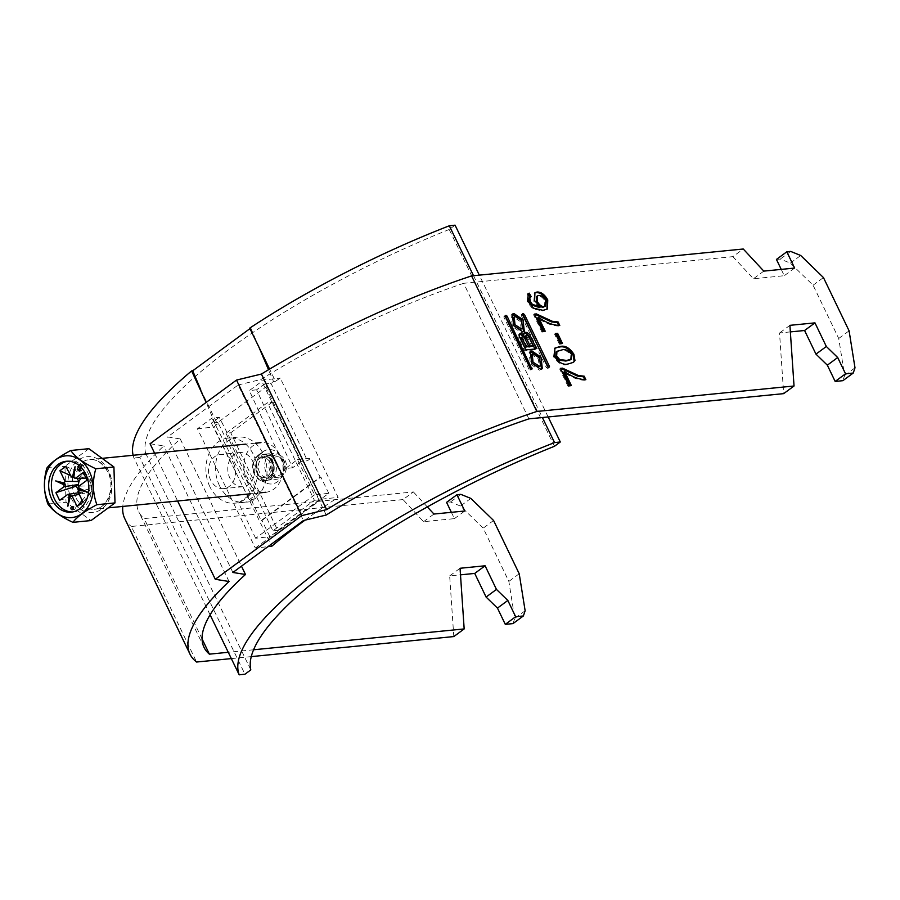 <?xml version="1.0" encoding="UTF-8"?>
<svg xmlns="http://www.w3.org/2000/svg" width="900" height="900" viewBox="0 0 900 900"><rect width="100%" height="100%" fill="white"/><g stroke="black" fill="none" stroke-linecap="round" stroke-linejoin="round"><path stroke-width="0.67" stroke-dasharray="4.5 3.38" d="M512.663 314.438L511.076 315.022L512.381 326.531L521.471 332.741L523.631 331.605M521.179 329.22L520.38 321.536L514.148 317.509L512.955 317.947M530.989 355.41L532.17 354.971L538.403 358.988L539.201 366.671M541.654 369.056L539.505 370.192L530.404 363.983L529.099 352.485L529.785 352.103M219.476 485.685A32.738 25.65 84.3 0 1 238.039 437.062A32.738 25.65 84.3 0 1 263.048 453.6A32.738 25.65 84.3 0 1 244.485 502.223A32.738 25.65 84.3 0 1 219.476 485.685M209.846 486.641A32.738 25.65 84.3 0 1 228.398 438.019A32.738 25.65 84.3 0 1 253.406 454.556A32.738 25.65 84.3 0 1 234.855 503.168A32.738 25.65 84.3 0 1 209.846 486.641M233.404 463.14A17.145 13.444 84.3 0 1 223.684 488.61A17.145 13.444 84.3 0 1 210.578 479.947A17.145 13.444 84.3 0 1 220.297 454.478A17.145 13.444 84.3 0 1 233.404 463.14M252.675 461.239A17.145 13.444 84.3 0 1 242.955 486.709A17.145 13.444 84.3 0 1 229.849 478.046A17.145 13.444 84.3 0 1 239.569 452.576A17.145 13.444 84.3 0 1 252.675 461.239M154.586 453.161L177.615 501.007M451.373 512.325L454.41 518.636L423.574 521.685L403.02 499.579L413.392 491.94L144.157 518.591A274.376 71.933 -25.7 0 1 138.78 511.808A274.376 71.933 -25.7 0 1 180.236 438.93L167.648 436.916L238.185 384.975L303.435 520.538M403.02 499.579L131.332 526.477L196.571 662.029M150.053 443.734L163.8 445.928A289.957 76.028 154.3 0 0 122.782 506.43M124.74 518.569A289.957 76.028 154.3 0 0 131.332 526.477M528.896 418.86L463.657 283.309L732.893 256.646L743.265 249.007M463.657 283.309A274.376 71.933 154.3 0 0 260.977 379.463L238.185 384.975M251.257 656.617L231.322 658.597M253.575 649.778L228.263 652.286M513 623.599L514.766 618.401L508.849 581.411L483.21 528.131L460.463 506.048L450.439 501.986L446.58 502.369M453.803 636.57L449.662 575.91L460.485 574.841M732.893 256.646L753.435 278.752L784.271 275.704L781.234 269.392M776.441 259.436L780.3 259.054L790.335 263.126L813.082 285.21L838.721 338.479L844.627 375.48L842.873 380.678M790.357 331.909L779.535 332.978L783.664 393.637M427.309 506.914L413.392 491.94M202.072 638.921L144.157 518.591M232.898 572.479L167.648 436.916M229.039 581.49L163.8 445.928M326.216 515.025L260.977 379.463M180.236 438.93L241.47 566.156M547.02 309.24L542.227 310.961L532.744 308.801L527.209 302.074L528.041 301.455M527.209 302.074L527.681 294.041M530.28 297.157L531.135 296.595M539.516 307.586L533.801 301.241L534.634 300.634M533.801 301.241L534.544 293.074M542.227 310.961L543.06 310.343M532.744 308.801L533.576 308.194M544.556 306.709L544.826 301.016C542.846 297.517 540.562 295.875 537.952 296.089L536.479 296.584M537.952 296.089L538.785 295.47M544.826 301.016L545.659 300.409M544.151 331.358L545.22 331.245M544.399 331.864L541.924 332.111L542.756 331.493M541.924 332.111L533.565 314.73L534.386 314.111M533.565 314.73L534.634 314.618M558.653 325.463L558.945 326.048L559.778 325.44M558.945 326.048C552.341 325.98 545.265 323.291 537.705 317.959M561.375 343.485L562.455 343.384M561.623 343.991L559.395 344.216L560.227 343.598M559.395 344.216L554.546 334.136L555.379 333.517M554.546 334.136L555.626 334.024M573.041 362.599L568.339 363.915M567.506 364.534C562.545 365.906 557.899 363.33 553.556 356.805L554.389 356.197M553.556 356.805L554.546 348.412M570.499 359.764L570.847 355.095C567.517 350.887 564.165 349.402 560.801 350.629L556.132 351.923M560.801 350.629L561.634 350.021M570.847 355.095L571.68 354.488M570.251 385.582L571.32 385.47M570.488 386.089L568.024 386.325L568.845 385.718M568.024 386.325L559.654 368.955L560.486 368.336M559.654 368.955L560.734 368.843M584.752 379.676L585.034 380.272L585.866 379.665M585.034 380.272C578.441 380.205 571.354 377.505 563.794 372.184M449.662 575.91L460.046 568.271M525.139 610.762L514.766 618.401M519.221 573.773L508.849 581.411M493.582 520.493L483.21 528.131M470.846 498.409L460.463 506.048M460.811 494.348L450.439 501.986M454.41 518.636L464.782 510.998M423.574 521.685L433.946 514.046M763.808 271.114L753.435 278.752M794.644 268.065L784.271 275.704M790.673 251.415L780.3 259.054M790.335 263.126L800.707 255.487M813.082 285.21L823.455 277.571M838.721 338.479L849.094 330.84M844.627 375.48L855 367.83M789.908 325.339L779.535 332.978M548.235 367.369L548.055 368.28L546.322 367.582L521.269 315.517L522.428 313.92M521.269 315.517L522.506 314.606L521.449 314.629M530.921 369.101L530.719 370.001L531.956 369.079M505.17 316.339L503.944 316.406L503.921 317.239L528.975 369.304L530.719 370.001M521.055 337.714A2.025 1.136 -126.4 0 1 523.507 339.221L527.344 347.186M531.911 346.736L527.805 338.22A2.385 1.339 53.6 0 0 524.914 336.442M524.048 333.248A4.916 2.768 53.6 0 0 523.305 333.551A4.916 2.768 53.6 0 0 522.641 336.184M534.847 349.02A1.508 0.855 -126.4 0 1 534.634 349.762A1.508 0.855 -126.4 0 1 534.364 349.864L535.613 348.941M519.39 334.406A4.196 2.363 53.6 0 0 518.625 334.676A4.196 2.363 53.6 0 0 518.524 338.31L523.913 349.515A1.508 0.855 -126.4 0 0 525.488 350.741L534.364 349.864M73.17 509.085A1.564 1.226 -95.7 0 0 75.082 507.274A1.564 1.226 -95.7 0 0 72.99 507.195M271.463 470.621A9.349 7.335 84.3 0 1 273.78 457.897A9.349 7.335 84.3 0 1 283.916 461.452A9.349 7.335 84.3 0 1 281.599 474.165A9.349 7.335 84.3 0 1 271.463 470.621M285.154 460.53A11.228 8.797 84.3 0 1 278.798 477.202A11.228 8.797 84.3 0 1 270.225 471.532A11.228 8.797 84.3 0 1 276.581 454.86A11.228 8.797 84.3 0 1 285.154 460.53M246.825 479.666A24.941 19.552 -95.7 0 0 265.882 492.266A24.941 19.552 -95.7 0 0 280.024 455.22A24.941 19.552 -95.7 0 0 260.966 442.62A24.941 19.552 -95.7 0 0 246.825 479.666M78.907 487.62A7.987 6.255 -95.7 0 0 79.448 489.049A7.987 6.255 -95.7 0 0 82.192 492.244L80.066 493.808L78.401 490.365M87.008 480.218L93.172 484.155L91.035 485.73A7.987 6.255 -95.7 0 0 90.079 481.219A7.987 6.255 -95.7 0 0 87.334 478.024A7.987 6.255 -95.7 0 0 84.926 477.191A7.987 6.255 -95.7 0 0 81.349 478.249M72.63 511.965A25.571 20.036 -95.7 0 0 73.991 511.897A25.571 20.036 -95.7 0 0 88.481 473.918A25.571 20.036 -95.7 0 0 68.951 461.014A25.571 20.036 -95.7 0 0 67.601 461.205M70.099 475.312L76.984 478.418M82.181 500.423L85.939 495.866L84.6 493.076L79.234 494.303M65.801 466.391L83.587 474.401L84.926 477.191L71.449 476.989M77.929 491.58L90.495 488.745L91.834 491.535L85.939 495.866M83.025 502.178L91.834 491.535M78.199 478.373L83.587 474.401M78.514 492.795L82.192 492.244A7.987 6.255 -95.7 0 0 84.6 493.076A7.987 6.255 -95.7 0 0 90.495 488.745A7.987 6.255 -95.7 0 0 91.035 485.73L78.907 486.191M85.984 478.08L89.471 476.46L93.172 484.155M83.306 472.511L89.471 476.46M59.625 500.389L80.066 493.808M81.067 467.314L81.709 465.817L79.538 464.231L79.031 465.424M88.897 448.684L64.946 466.324L66.015 502.256L91.035 520.549M47.902 504.056L66.015 502.256M46.822 468.124L64.946 466.324M79.942 469.946L81.349 470.981L83.633 465.626L81.461 464.04L79.538 464.231M83.633 465.626L81.709 465.817M81.349 470.981L79.414 471.173M81.461 464.04L80.37 466.616M257.681 455.512A13.714 10.755 84.3 0 1 257.805 455.434A13.714 10.755 84.3 0 1 272.588 460.8A13.714 10.755 84.3 0 1 269.168 479.374A13.714 10.755 84.3 0 1 260.269 480.33A13.714 10.755 84.3 0 1 252.743 468.596A13.714 10.755 84.3 0 1 257.681 455.512M262.946 451.766A17.269 13.534 84.3 0 1 263.093 451.654A17.269 13.534 84.3 0 1 281.711 458.415A17.269 13.534 84.3 0 1 277.403 481.793A17.269 13.534 84.3 0 1 266.197 482.996A17.269 13.534 84.3 0 1 256.714 468.225A17.269 13.534 84.3 0 1 262.946 451.766M269.516 454.916A13.095 10.26 84.3 0 1 273.701 453.274A13.095 10.26 84.3 0 1 284.681 462.499A13.095 10.26 84.3 0 1 280.474 477.686A13.095 10.26 84.3 0 1 276.278 479.329A13.095 10.26 84.3 0 1 265.298 470.104A13.095 10.26 84.3 0 1 269.516 454.916M271.609 478.564A13.095 10.26 -95.7 0 0 275.816 463.376A13.095 10.26 -95.7 0 0 264.836 454.151A13.095 10.26 -95.7 0 0 260.64 455.794A13.095 10.26 -95.7 0 0 256.433 470.981A13.095 10.26 -95.7 0 0 267.412 480.206A13.095 10.26 -95.7 0 0 271.609 478.564M270.304 475.853A9.979 7.819 -95.7 0 0 273.51 464.276A9.979 7.819 -95.7 0 0 265.14 457.245A9.979 7.819 -95.7 0 0 261.945 458.505A9.979 7.819 -95.7 0 0 258.739 470.081A9.979 7.819 -95.7 0 0 267.109 477.101A9.979 7.819 -95.7 0 0 270.304 475.853M259.256 458.775A9.979 7.819 84.3 0 1 262.44 457.515A9.979 7.819 84.3 0 1 270.81 464.546A9.979 7.819 84.3 0 1 267.604 476.123A9.979 7.819 84.3 0 1 264.409 477.371A9.979 7.819 84.3 0 1 256.039 470.34A9.979 7.819 84.3 0 1 259.256 458.775M225.945 433.26L272.914 530.854L314.404 500.299L267.435 402.694L225.945 433.26L230.76 432.776L277.729 530.381L272.914 530.854M277.729 530.381L319.219 499.826L272.25 402.221L267.435 402.694M272.25 402.221L230.76 432.776M319.219 499.826L314.404 500.299M301.23 461.43L292.635 467.752L256.601 389.812L264.488 384.007L301.23 461.43L307.451 460.755L310.973 458.156L320.108 477.135L261.191 520.526L252.056 501.548L255.578 498.949L217.901 422.415L271.012 383.299L307.451 460.755M264.488 384.007L271.012 383.299L273.499 381.465L268.515 369.743M255.578 498.949L249.368 499.624L211.376 423.113L217.901 422.415L215.415 424.249L206.145 402.435M200.689 389.599L217.406 424.035A296.201 76.343 154.1 0 0 213.874 427.027L271.755 546.266M210.083 614.835L133.954 458.021A296.201 76.343 -25.9 0 1 133.11 455.287M473.535 275.715L542.385 417.532M305.01 520.155A296.201 76.343 -25.9 0 1 338.141 497.374L280.26 378.135A296.201 76.343 154.1 0 0 275.49 381.251L269.595 369.101M217.406 424.035L215.415 424.249M275.49 381.251L273.499 381.465M548.168 416.959L479.317 275.141M455.062 225.169L449.201 229.489L554.456 446.287M449.201 229.489A293.074 75.544 154.1 0 0 145.575 453.094L139.714 457.402L244.969 674.212M145.575 453.094L250.819 669.893M249.705 328.14L250.785 328.016L249.953 328.635M139.714 457.402L133.954 458.021M250.785 328.016L258.773 346.815M292.635 467.752L285.345 468.54L297.461 459.608L314.561 494.843L328.77 493.312L269.854 536.704L261.956 520.447L261.191 520.526M314.561 494.843L255.645 538.234L269.854 536.704M328.77 493.312L320.873 477.056L261.956 520.447M320.873 477.056L320.108 477.135M249.368 499.624L257.951 493.29L219.263 417.308L211.961 418.095L197.438 428.782L255.33 548.033L267.93 546.671M197.438 428.782L213.874 427.027M255.33 548.033L321.716 499.14L263.824 379.901L280.26 378.135M321.716 499.14L338.141 497.374M219.263 417.308L211.376 423.113M256.601 389.812L249.311 390.589L263.824 379.901M297.461 459.608L310.973 458.156M255.645 538.234L238.545 502.999L252.056 501.548M257.951 493.29L250.661 494.077L211.961 418.095M238.545 502.999L250.661 494.077M285.345 468.54L249.311 390.589M546.322 367.582L547.571 366.671M548.055 368.28L549.304 367.358M547.312 368.359L548.55 367.436M529.965 370.069L531.202 369.157M528.975 369.304L530.224 368.381M503.921 317.239L505.159 316.316M504.113 316.35L505.08 315.63M523.507 339.221L524.745 338.31M527.805 338.22L529.054 337.298M525.488 350.741L526.725 349.819M523.913 349.515L525.161 348.604M518.524 338.31L519.773 337.399M272.137 461.025A13.095 10.26 -95.7 0 0 257.951 456.064A13.095 10.26 -95.7 0 0 254.711 473.861A13.095 10.26 -95.7 0 0 268.909 478.834A13.095 10.26 -95.7 0 0 272.137 461.025M257.119 472.826A11.228 8.797 84.3 0 1 263.475 456.165A11.228 8.797 84.3 0 1 272.048 461.835A11.228 8.797 84.3 0 1 265.691 478.496A11.228 8.797 84.3 0 1 257.119 472.826M75.296 496.654A24.941 19.552 84.3 0 1 89.438 459.608A24.941 19.552 84.3 0 1 108.495 472.207A24.941 19.552 84.3 0 1 94.354 509.254A24.941 19.552 84.3 0 1 75.296 496.654M108.641 470.869A28.058 21.994 -95.7 0 0 78.221 460.215A28.058 21.994 -95.7 0 0 71.303 498.364A28.058 21.994 -95.7 0 0 101.711 509.017A28.058 21.994 -95.7 0 0 108.641 470.869M512.325 314.111L511.076 315.022M541.091 369.608L542.329 368.685M238.039 437.062L228.398 438.019M242.955 486.709L223.684 488.61M204.03 647.359L138.78 511.808M239.569 452.576L220.297 454.478M244.485 502.223L234.855 503.168M528.064 293.704L527.231 294.311M534.926 292.736L534.105 293.355M547.459 308.959L546.626 309.566M573.48 362.317L572.648 362.925M554.951 348.086L554.119 348.694M529.099 352.485L530.347 351.562M524.306 331.234L523.069 332.145M521.291 314.696L522.529 313.774M548.224 368.213L549.472 367.301M530.876 369.934L532.125 369.022M503.944 316.406L505.181 315.495M523.305 333.551L524.554 332.64M534.634 349.762L535.871 348.84M518.625 334.676L519.874 333.765M73.89 506.486L71.966 506.678M278.798 477.202L265.691 478.496C272.194 476.55 274.162 470.959 271.609 461.723C269.37 457.718 266.659 455.861 263.475 456.165L276.581 454.86M102.127 458.348L89.438 459.608C92.925 458.921 101.385 460.181 107.764 472.027C115.875 487.373 106.931 509.152 94.354 509.254L108.259 507.87M260.257 492.829L250.616 493.774M68.951 461.014L66.251 461.272M73.991 511.897L71.291 512.156M76.883 477.056L71.19 476.978M255.341 443.183L245.7 444.139M74.194 509.591L72.27 509.782M257.805 455.434L263.093 451.654M264.836 454.151L273.701 453.274M262.44 457.515L265.14 457.245M264.409 477.371L267.109 477.101M267.412 480.206L276.278 479.329M260.269 480.33L266.197 482.996"/><path stroke-width="1.35" d="M513.911 313.515L512.325 314.111L513.63 325.62L522.72 331.819L524.306 331.234L523.001 319.725L513.911 313.515M514.204 317.036L512.955 317.947L513.765 325.642L519.998 329.659L522.428 328.309L521.618 320.614L515.396 316.598L514.204 317.036L515.014 324.731L521.235 328.748L522.428 328.309M539.269 366.199L533.036 362.183L532.226 354.488L533.419 354.049L539.64 358.065L540.45 365.76L539.269 366.199M540.45 365.76L538.02 367.11L531.788 363.094L530.989 355.41L532.226 354.488M529.785 352.103L530.696 351.889L539.179 357.244L541.654 369.056M531.934 350.978L541.024 357.176L542.329 368.685L540.743 369.27L531.653 363.071L530.347 351.562L531.934 350.978M177.615 501.007L215.291 579.296L301.748 515.621L236.509 380.07L150.053 443.734L154.586 453.161M507.094 316.125L505.35 315.428L505.159 316.316L530.224 368.381L531.956 369.079L507.094 316.125L505.845 317.048L505.17 316.339M564.626 371.565L571.32 385.47L568.845 385.718L560.486 368.336L562.489 368.145L578.374 375.502L584.19 376.189L585.866 379.665C579.262 379.598 572.186 376.897 564.626 371.565L563.794 372.184L570.251 385.582M557.606 333.304L562.455 343.384L560.227 343.598L555.379 333.517L557.606 333.304L556.774 333.911L561.375 343.485M531.135 296.595L529.762 298.046L530.37 301.466L532.373 304.369L540.349 306.968L534.634 300.634L534.926 292.736L537.03 292.005C541.136 291.87 544.702 294.514 547.751 299.925L547.459 308.959L543.06 310.343L533.576 308.194L528.041 301.455L528.064 293.704L529.211 293.141L531.135 296.595L529.751 297.54M538.538 317.351L545.22 331.245L542.756 331.493L534.386 314.111L536.389 313.92L552.285 321.277L558.101 321.964L559.778 325.44C553.174 325.373 546.086 322.673 538.538 317.351L537.705 317.959L544.151 331.358M574.965 360.506L573.48 362.317L568.339 363.915C563.377 365.299 558.731 362.723 554.389 356.197L554.951 348.086L559.969 346.545C564.919 345.173 569.565 347.749 573.908 354.262L574.965 360.506L573.041 362.599M743.265 249.007L763.808 271.114L794.644 268.065L786.814 251.797L790.673 251.415L800.707 255.487L823.455 277.571L849.094 330.84L855 367.83L853.245 373.039L845.539 373.804L837.709 357.536L826.335 346.489L814.961 322.864L789.908 325.339L794.036 385.999L536.816 411.469L471.577 275.906L743.265 249.007M547.571 366.671L522.529 313.774L524.43 314.415L549.495 366.48L548.55 367.436L547.571 366.671M523.879 335.261A4.196 2.363 53.6 0 0 519.874 333.765A4.196 2.363 53.6 0 0 519.773 337.399L525.161 348.604A1.508 0.855 -126.4 0 0 526.725 349.819L535.613 348.941A1.508 0.855 -126.4 0 0 535.871 348.84A1.508 0.855 -126.4 0 0 535.916 347.535L530.505 336.285A4.916 2.768 53.6 0 0 524.554 332.64A4.916 2.768 53.6 0 0 523.879 335.261L522.641 336.184A4.196 2.363 53.6 0 0 519.39 334.406M122.782 506.43A289.957 76.028 154.3 0 0 124.74 518.569L189.979 654.12A289.957 76.028 154.3 0 0 196.571 662.029L231.322 658.597M236.509 380.07L261.405 374.051A289.957 76.028 -25.7 0 1 471.577 275.906M794.036 385.999L783.664 393.637L528.896 418.86A274.376 71.933 154.3 0 0 326.216 515.025L303.435 520.538L232.898 572.479L245.475 574.481A274.376 71.933 -25.7 0 0 204.03 647.359A274.376 71.933 -25.7 0 0 209.396 654.154L202.072 638.921M301.748 515.621L326.644 509.614A289.957 76.028 -25.7 0 1 536.816 411.469M215.291 579.296L229.039 581.49A289.957 76.028 154.3 0 0 189.979 654.12M253.575 649.778L464.175 628.931L453.803 636.57L251.257 656.617M228.263 652.286L209.396 654.154M464.175 628.931L460.046 568.271L485.1 565.785L496.463 589.421L507.836 600.457L515.666 616.725L523.373 615.96L525.139 610.762L519.221 573.773L493.582 520.493L470.846 498.409L460.811 494.348L456.952 494.73L446.58 502.369L451.373 512.325M460.485 574.841L474.728 573.424L486.09 597.06L497.464 608.096L505.294 624.364L513 623.599L523.373 615.96M781.234 269.392L776.441 259.436L786.814 251.797M853.245 373.039L842.873 380.678L835.166 381.442L827.336 365.175L815.962 354.127L804.589 330.502L790.357 331.909M456.952 494.73L464.782 510.998L433.946 514.046L427.309 506.914M261.405 374.051L326.644 509.614M241.47 566.156L245.475 574.481M527.681 294.041L529.211 293.141M528.39 293.76L530.28 297.157M530.303 297.202L529.762 298.046M528.93 298.654L529.538 302.074L530.37 301.466M529.538 302.074L531.54 304.976L532.373 304.369M531.54 304.976L539.516 307.586L540.349 306.968M534.544 293.074L537.03 292.005M536.197 292.613C540.304 292.489 543.881 295.121 546.919 300.532L547.751 299.925M546.919 300.532L547.02 309.24M537.3 295.976L536.479 296.584L536.49 301.984C538.358 305.46 540.585 307.204 543.173 307.215L545.389 306.101L545.659 300.409C543.679 296.91 541.384 295.267 538.785 295.47L537.3 295.976L537.322 301.376C539.179 304.841 541.418 306.585 544.005 306.608L545.389 306.101M536.49 301.984L537.322 301.376M543.173 307.215L544.005 306.608M534.634 314.618L536.389 313.92M535.556 314.527L551.452 321.896L552.285 321.277M551.452 321.896L557.269 322.571L558.101 321.964M557.269 322.571L558.653 325.463M555.626 334.024L556.774 333.911M554.546 348.412L559.969 346.545M559.136 347.152C564.097 345.78 568.733 348.356 573.075 354.881L573.908 354.262M573.075 354.881L574.132 361.114M556.965 351.315L556.132 351.923L555.795 356.625L558.855 360.101L565.819 361.058L570.499 359.764L571.331 359.156L571.68 354.488C568.35 350.28 564.998 348.784 561.634 350.021L556.965 351.315L556.627 356.017L559.676 359.494L566.651 360.45L571.331 359.156M558.855 360.101L559.676 359.494M565.819 361.058L566.651 360.45M555.795 356.625L556.627 356.017M560.734 368.843L562.489 368.145M561.656 368.752L577.553 376.121L578.374 375.502M577.553 376.121L583.369 376.796L584.19 376.189M583.369 376.796L584.752 379.676M474.728 573.424L485.1 565.785M496.463 589.421L486.09 597.06M497.464 608.096L507.836 600.457M515.666 616.725L505.294 624.364M845.539 373.804L835.166 381.442M837.709 357.536L827.336 365.175M815.962 354.127L826.335 346.489M814.961 322.864L804.589 330.502M523.631 331.605L521.156 319.781L512.663 314.438M548.235 367.369L522.517 314.629M530.887 369.09L505.845 317.048M526.084 346.522L522.248 338.558A2.025 1.136 -126.4 0 1 522.293 336.803A2.025 1.136 -126.4 0 1 524.745 338.31L528.581 346.275L524.835 347.434L520.999 339.469A2.025 1.136 -126.4 0 1 521.055 337.714L522.293 336.803M528.581 346.275L524.835 347.434M529.054 337.298A2.385 1.339 53.6 0 0 526.163 335.531A2.385 1.339 53.6 0 0 526.106 337.59L530.201 346.118L533.149 345.825L529.054 337.298M526.163 335.531L524.914 336.442A2.385 1.339 53.6 0 0 524.858 338.512L528.952 347.029L530.201 346.118M528.952 347.029L533.149 345.825M534.847 349.02A1.508 0.855 -126.4 0 0 534.668 348.446L529.256 337.207A4.916 2.768 53.6 0 0 524.048 333.248M73.159 507.465A1.564 1.226 -95.7 0 0 71.078 508.995A1.564 1.226 -95.7 0 0 73.159 507.465M72.99 507.195A1.564 1.226 -95.7 0 0 73.17 509.085M48.127 501.919A31.016 24.3 -95.7 0 0 81.754 513.686A31.016 24.3 -95.7 0 0 89.404 471.521A31.016 24.3 -95.7 0 0 55.789 459.754A31.016 24.3 -95.7 0 0 48.127 501.919M72.922 522.349C60.773 516.69 52.425 510.593 47.902 504.056C43.661 492.57 43.301 480.589 46.822 468.124C50.917 462.634 58.905 456.75 70.785 450.484C75.161 456.907 83.509 463.005 95.805 468.765C92.272 481.027 92.633 493.009 96.874 504.697C85.005 510.975 77.017 516.847 72.922 522.349L91.035 520.549L114.998 502.909L113.929 466.976L88.897 448.684L70.785 450.484M81.349 478.249A7.987 6.255 -95.7 0 0 79.043 481.522A7.987 6.255 -95.7 0 0 78.491 484.537A7.987 6.255 -95.7 0 0 78.907 487.62M85.781 474.188A25.571 20.036 -95.7 0 0 66.251 461.272A25.571 20.036 -95.7 0 0 51.761 499.241A25.571 20.036 -95.7 0 0 71.291 512.156A25.571 20.036 -95.7 0 0 85.781 474.188M67.601 461.205A25.571 20.036 -95.7 0 0 54.461 498.983A25.571 20.036 -95.7 0 0 72.63 511.965M76.984 478.418L79.043 481.522L65.014 481.32L59.906 470.723L70.099 475.312M79.234 494.303L72.034 495.923L77.13 506.509L82.181 500.423M71.449 476.989L65.801 466.391L59.906 470.723M78.536 489.881L87.244 491.974L78.874 488.081L78.536 489.881A9.484 7.436 -95.7 0 1 77.929 491.58L83.025 502.178L77.13 506.509M76.354 486.113L78.491 484.537L64.035 486.709L55.924 492.683L76.354 486.113L78.401 490.365M85.984 478.08L75.195 478.485L83.306 472.511L87.008 480.218L78.907 486.191A9.484 7.436 -95.7 0 1 78.874 488.081M78.514 492.795L67.736 494.415L59.625 500.389L55.924 492.683M79.031 465.424L77.254 469.586L79.414 471.173L81.067 467.314M67.736 494.415A9.484 7.436 -95.7 0 0 69.097 495.281L67.871 506.239L70.538 495.776A9.484 7.436 -95.7 0 0 72.034 495.923M65.014 481.32A9.484 7.436 -95.7 0 0 64.395 483.019L55.699 480.926L64.069 484.819A9.484 7.436 -95.7 0 0 64.035 486.709M75.195 478.485A9.484 7.436 -95.7 0 0 73.834 477.619L75.06 466.673L72.405 477.124A9.484 7.436 -95.7 0 0 71.19 476.978A9.484 7.436 -95.7 0 0 70.898 476.978M64.069 484.819L64.822 483.863L64.395 483.019M70.538 495.776L69.097 495.281M72.405 477.124L73.834 477.619M96.874 504.697L114.998 502.909M95.805 468.765L113.929 466.976M73.688 477.338L75.06 466.673M79.267 488.925L87.244 491.974M70.403 495.45L67.871 506.239M64.822 483.863L55.699 480.926M80.37 466.616L79.177 469.395L79.942 469.946M79.177 469.395L77.254 469.586M133.11 455.287A296.201 76.343 -25.9 0 1 191.621 370.912L206.145 402.435M239.209 674.831A296.201 76.343 -25.9 0 1 554.558 442.598L560.306 441.979L554.456 446.287A293.074 75.544 154.1 0 0 250.819 669.893L244.969 674.212L239.209 674.831L210.083 614.835M269.595 369.101L249.705 328.14A296.201 76.343 -25.9 0 1 449.303 225.787L473.535 275.715M542.385 417.532L554.558 442.598M267.93 546.671L271.755 546.266A296.201 76.343 -25.9 0 1 305.01 520.155M268.515 369.743L258.773 346.815M560.306 441.979L548.168 416.959M479.317 275.141L455.062 225.169L449.303 225.787M191.621 370.912L192.701 370.8L200.689 389.599M249.953 328.635L192.701 370.8M522.428 314.392L523.451 313.639M523.192 315.326L524.43 314.415M548.269 367.38L549.495 366.48M530.921 369.101L532.148 368.19M505.08 316.114L506.104 315.36M520.999 339.469L522.248 338.558M524.858 338.512L526.106 337.59M529.256 337.207L530.505 336.285M534.668 348.446L535.916 347.535M265.882 492.266L260.257 492.829M250.616 493.774L108.259 507.87M260.966 442.62L255.341 443.183M245.7 444.139L102.127 458.348"/></g></svg>
